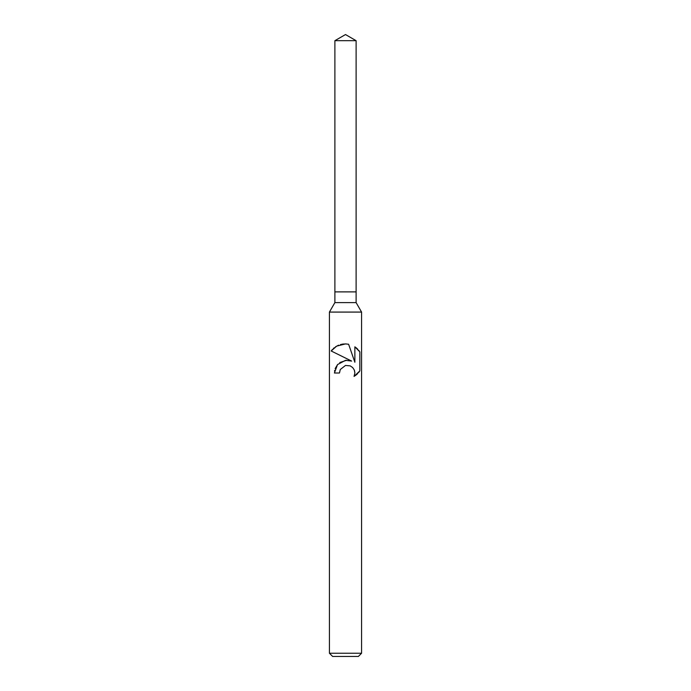 <?xml version="1.0" encoding="UTF-8"?>
<svg xmlns="http://www.w3.org/2000/svg" width="691" height="691" viewBox="0 0 691 691"><rect width="100%" height="100%" fill="white"/><g stroke="black" fill="none" stroke-linecap="round" stroke-linejoin="round"><path stroke-width="1.04" d="M334.885 40.683L356.115 40.683L345.5 34.55L334.885 40.683L334.885 291.887L345.5 291.887L334.885 291.887L334.885 302.606L356.115 302.606L361.583 312.082L361.583 653.237L329.417 653.237L332.63 656.45L358.37 656.45L361.583 653.237M356.115 40.683L356.115 291.887L345.5 291.887L356.115 291.887L356.115 302.606M334.885 302.606L329.417 312.082L361.583 312.082M339.471 373.01L340.283 369.512L339.471 373.01L334.401 373.01L337.519 364.58L345.5 360.331L351.641 361.073L331.162 350.976L345.5 358.05M331.162 350.976L336.672 346.131L345.5 343.911L348.61 344.248L354.863 362.257L354.863 346.83L359.838 351.857L359.838 370.894L354.068 376.414L354.889 372.967L354.293 369.996L352.66 367.552L350.19 365.867L345.5 365.444L340.283 369.512M354.077 376.405L356.435 374.738M356.737 374.479L357.757 373.503M358.681 372.475L359.432 371.482M351.641 361.073L348.411 360.296M346.675 360.236L339.782 362.55M337.657 364.433L335.144 368.631M334.651 370.428L334.53 371.119M354.448 370.402L354.889 372.967L354.068 376.414M359.432 351.261L358.681 350.277M357.757 349.24L356.737 348.264M356.435 348.005L354.863 346.839M346.424 343.954L343.142 344.032M342.753 344.083L340.438 344.576M338.642 345.189L337.649 345.621M336.517 346.217L335.429 346.899M334.306 347.72L333.304 348.584M332.362 349.534L331.611 350.397M329.417 312.082L329.417 653.237"/></g></svg>
